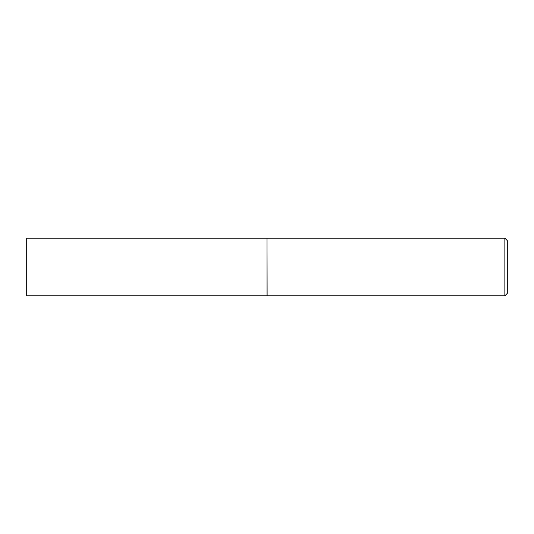 <?xml version="1.0" encoding="UTF-8"?>
<svg xmlns="http://www.w3.org/2000/svg" width="534" height="534" viewBox="0 0 534 534"><rect width="100%" height="100%" fill="white"/><g stroke="black" fill="none" stroke-linecap="round" stroke-linejoin="round"><path stroke-width="0.8" d="M26.7 267L26.7 295.836L267 295.836L267 238.164L26.7 238.164L26.7 267M267 238.291L267.12 295.836L504.857 295.836L504.857 238.164L507.3 240.607L507.3 293.393L504.857 295.836M267.12 238.164L504.857 238.164"/></g></svg>

